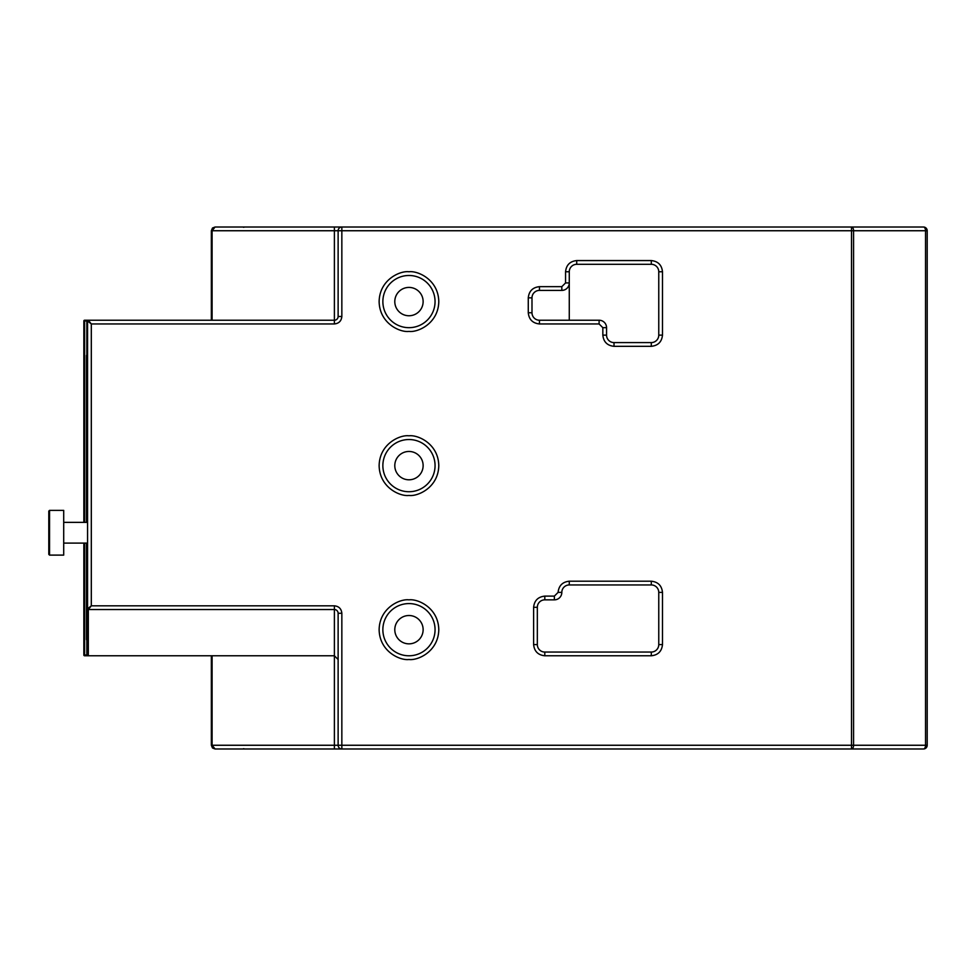<?xml version="1.0" encoding="UTF-8"?>
<svg xmlns="http://www.w3.org/2000/svg" width="976" height="976" viewBox="0 0 976 976"><rect width="100%" height="100%" fill="white"/><g stroke="black" fill="none" stroke-linecap="round" stroke-linejoin="round"><path stroke-width="1.46" d="M341.844 748.982L334.39 748.982L341.844 748.982L341.844 745.261L334.39 745.261L334.39 609.549A3.733 3.733 0 0 1 338.123 613.27L338.123 745.261A3.733 3.733 0 0 0 341.844 748.982L923.467 748.982L851.511 748.982L851.511 745.261L341.844 745.261L341.844 613.27C341.38 608.78 338.892 606.291 334.39 605.815L91.305 605.815L88.316 609.549L334.39 609.549L334.39 605.815M851.511 227.018A3.733 2.062 90 0 1 853.573 230.739L851.511 230.739L851.511 227.018L923.467 227.018L334.39 227.018L341.844 227.018L341.844 230.739L851.511 230.739L851.511 745.261L853.573 745.261A3.733 2.062 90 0 1 851.511 748.982M212.097 320.226L212.097 230.739L215.086 227.018L212.451 228.103L211.353 230.739L212.609 227.945L215.086 227.018L334.39 227.018L334.39 230.739L338.123 230.739L338.123 316.492A3.733 3.733 0 0 1 334.39 320.226L88.316 320.226L91.305 323.947L87.572 320.97L87.572 608.804L91.305 605.815L91.305 323.947L334.39 323.947C338.892 323.483 341.38 320.994 341.844 316.492L341.844 230.739L338.123 230.739A3.733 3.733 0 0 1 341.844 227.018M215.086 748.982L334.39 748.982L334.39 745.261L212.097 745.261L215.086 748.982L212.451 747.897L211.353 745.261L212.609 748.055L215.086 748.982M87.572 320.97A0.744 0.744 0 0 1 88.316 320.226L86.827 320.226L87.572 320.97M83.851 522.367L83.851 320.97A0.744 0.744 0 0 1 84.595 320.226L83.851 320.97A0.744 0.744 0 0 1 84.595 320.226L86.827 320.226M338.123 659.508L334.39 655.774L88.316 655.774L87.572 655.03L87.572 608.804L88.316 609.549A0.744 0.744 0 0 1 87.572 608.804L87.572 475.092M614.014 346.321L614.014 342.588L651.297 342.588L651.297 346.321C658.044 345.614 661.777 341.881 662.484 335.134L662.484 271.755C661.777 265.008 658.044 261.287 651.297 260.568L576.731 260.568C569.984 261.287 566.263 265.008 565.555 271.755L565.555 282.942L561.822 286.663L539.447 286.663C532.701 287.383 528.98 291.104 528.272 297.851L528.272 312.771C528.98 319.518 532.701 323.239 539.447 323.947L599.105 323.947L602.839 327.68L602.839 335.134C603.546 341.881 607.267 345.614 614.014 346.321L651.297 346.321M662.484 335.134L658.763 335.134L658.763 271.755A7.454 7.454 0 0 0 651.297 264.301L576.731 264.301A7.454 7.454 0 0 0 569.276 271.755L569.276 282.942A7.454 7.454 0 0 1 561.822 290.397L539.447 290.397A7.454 7.454 0 0 0 531.993 297.851L531.993 312.771A7.454 7.454 0 0 0 539.447 320.226L599.105 320.226A7.454 7.454 0 0 1 606.56 327.68L606.56 335.134A7.454 7.454 0 0 0 614.014 342.588M408.956 275.488A26.096 26.096 0 0 1 431.563 314.626A26.096 26.096 0 0 1 386.362 314.626A26.096 26.096 0 0 1 408.956 275.488M408.956 439.529A26.096 26.096 0 0 1 431.563 478.679A26.096 26.096 0 0 1 386.362 478.679A26.096 26.096 0 0 1 408.956 439.529M408.956 603.583A26.096 26.096 0 0 1 431.563 642.733A26.096 26.096 0 0 1 386.362 642.733A26.096 26.096 0 0 1 408.956 603.583M533.616 607.304L537.337 607.304L537.337 644.587L533.616 644.587C534.323 651.334 538.057 655.067 544.803 655.774L651.297 655.774C658.044 655.067 661.777 651.334 662.484 644.587L662.484 592.395C661.777 585.649 658.044 581.916 651.297 581.208L569.276 581.208C562.53 581.916 558.809 585.649 558.089 592.395L554.368 596.116L544.803 596.116C538.057 596.836 534.323 600.557 533.616 607.304L533.616 644.587M651.297 581.208L651.297 584.941L569.276 584.941A7.454 7.454 0 0 0 561.822 592.395A7.454 7.454 0 0 1 554.368 599.85L544.803 599.85A7.454 7.454 0 0 0 537.337 607.304M662.484 644.587L658.763 644.587L658.763 592.395A7.454 7.454 0 0 0 651.297 584.941M544.803 655.774L544.803 652.053L651.297 652.053A7.454 7.454 0 0 0 658.763 644.587M923.467 748.982A3.733 3.733 0 0 0 927.2 745.261A3.733 3.733 0 0 1 923.467 748.982A3.733 2.062 -90 0 0 925.529 745.261L853.573 745.261L853.573 230.739L925.529 230.739A3.733 2.062 -90 0 0 923.467 227.018A3.733 3.733 0 0 1 927.2 230.739L925.529 230.739L925.529 745.261L927.2 745.261L927.2 230.739A3.733 3.733 0 0 0 923.467 227.018M212.975 747.884L212.097 745.261L212.097 655.774M84.595 522.367L84.595 320.97L86.827 320.97L86.827 432.075L87.572 432.075M87.206 432.075L87.206 475.092M87.572 655.03L86.827 655.03L86.827 639.634L87.572 638.877M658.763 335.134A7.454 7.454 0 0 1 651.297 342.588M544.803 652.053A7.454 7.454 0 0 1 537.337 644.587M88.316 609.549L88.316 655.774L84.595 655.774A0.744 0.744 0 0 1 83.851 655.03L84.595 655.03L84.595 543.107M211.353 655.774L211.353 745.261L212.097 745.261M334.39 323.947L334.39 230.739L211.353 230.739L211.353 320.226M83.851 543.107L83.851 655.03A0.744 0.744 0 0 0 84.595 655.774L84.595 655.03L86.827 655.03L86.827 655.774M86.827 488.268L86.827 486.146M87.206 356.106L86.827 355.362M86.461 543.107L86.461 639.634L87.206 638.877M408.956 287.42A14.164 14.164 0 0 1 421.229 308.672A14.164 14.164 0 0 1 396.695 308.672A14.164 14.164 0 0 1 408.956 287.42M408.956 451.461A14.164 14.164 0 0 1 421.229 472.713A14.164 14.164 0 0 1 396.695 472.713A14.164 14.164 0 0 1 408.956 451.461M408.956 615.514A14.164 14.164 0 0 1 421.229 636.767A14.164 14.164 0 0 1 396.695 636.767A14.164 14.164 0 0 1 408.956 615.514M569.276 320.226L569.276 282.942L569.276 320.226M86.827 492.063L87.206 497.955M63.708 543.107L87.206 543.107M87.206 522.367L63.708 522.367M86.827 491.953L87.206 495.918M63.708 555.112L63.708 510.375L49.544 510.375L48.8 511.119L49.544 510.375L49.544 555.112L48.8 554.368L49.544 555.112L63.708 555.112M48.8 511.119L48.8 554.368M408.956 271.755C400.233 270.559 379.542 279.502 379.127 301.584C379.542 323.654 400.233 332.609 408.956 331.413C417.679 332.609 438.383 323.654 438.785 301.584C438.383 279.502 417.679 270.559 408.956 271.755M408.956 435.808C400.233 434.601 379.542 443.555 379.127 465.625C379.542 487.707 400.233 496.65 408.956 495.454C417.679 496.65 438.383 487.707 438.785 465.625C438.383 443.555 417.679 434.601 408.956 435.808M408.956 599.85C400.233 598.654 379.542 607.597 379.127 629.679C379.542 651.748 400.233 660.703 408.956 659.508C417.679 660.703 438.383 651.748 438.785 629.679C438.383 607.597 417.679 598.654 408.956 599.85M338.123 613.27L341.844 613.27M338.123 316.492L341.844 316.492M602.839 335.134L606.56 335.134M602.839 327.68L606.56 327.68M599.105 323.947L599.105 320.226M539.447 323.947L539.447 320.226M528.272 312.771L531.993 312.771M528.272 297.851L531.993 297.851M539.447 286.663L539.447 290.397M561.822 286.663L561.822 290.397M569.276 282.942L565.555 282.942M565.555 271.755L569.276 271.755M576.731 260.568L576.731 264.301M651.297 260.568L651.297 264.301M662.484 271.755L658.763 271.755M544.803 596.116L544.803 599.85M554.368 596.116L554.368 599.85M558.089 592.395L561.822 592.395M569.276 581.208L569.276 584.941M662.484 592.395L658.763 592.395M651.297 655.774L651.297 652.053M86.461 355.362L86.461 522.367M86.827 350.055L87.572 350.055M244.915 748.982L243.488 748.702M243.488 227.298L244.915 227.018"/></g></svg>
